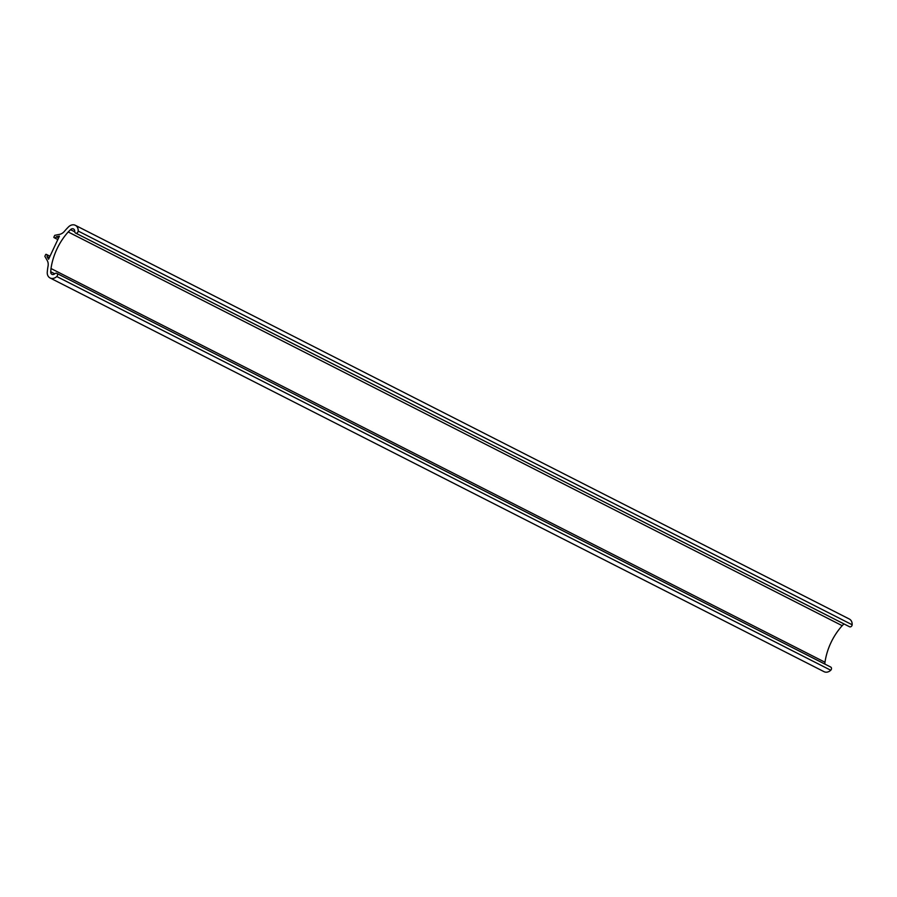 <?xml version="1.0" encoding="UTF-8"?>
<svg xmlns="http://www.w3.org/2000/svg" width="897" height="897" viewBox="0 0 897 897"><rect width="100%" height="100%" fill="white"/><g stroke="black" fill="none" stroke-linecap="round" stroke-linejoin="round"><path stroke-width="1.35" d="M51.006 268.528L50.714 271.735A3.162 2.523 -63 0 0 51.936 274.325A3.162 2.523 -63 0 0 54.459 274.011L55.132 273.54A2.007 1.603 117 0 1 56.769 276.523A7.243 5.808 117 0 1 50.075 277.969A7.243 5.808 117 0 1 47.272 272.015L47.619 268.808A61.433 49.189 117 0 1 47.833 267.452A61.433 49.189 117 0 1 48.057 266.14A8.611 6.896 -63 0 0 47.249 260.556L44.85 256.34L45.769 254.389A1.727 1.379 117 0 1 47.025 256.587L48.55 259.278L59.426 236.169L56.343 236.774A1.727 1.379 117 0 1 53.82 237.279L54.739 235.328L59.583 234.364A8.611 6.896 -63 0 0 64.438 231.336A61.433 49.189 117 0 1 66.221 229.273L68.497 226.919A7.243 5.808 117 0 1 75.348 225.315A7.243 5.808 117 0 1 78.174 231.045A2.007 1.603 117 0 1 74.787 231.762L74.72 230.966A3.162 2.523 -63 0 0 73.487 228.959A3.162 2.523 -63 0 0 70.504 229.666L68.206 231.964A57.408 45.971 -63 0 0 51.006 268.528L824.982 662.244L824.814 664.049M68.206 231.964L842.193 625.68A57.408 45.971 -63 0 0 824.982 662.244M843.954 623.908L842.193 625.68M75.348 225.315L849.324 619.031A7.243 5.808 117 0 1 852.15 624.761A2.007 1.603 117 0 1 849.549 626.756L75.561 233.041M56.343 236.774L58.597 237.918M47.025 256.587L49.279 257.731M56.735 273.338L830.712 667.054A2.007 1.603 117 0 1 830.745 670.238A7.243 5.808 117 0 1 824.051 671.685L50.075 277.969M50.714 271.735L54.762 273.798M70.504 229.666L74.787 231.841M78.174 231.045L852.15 624.761M56.769 276.523L830.745 670.238M54.302 237.75L57.834 239.544M46.543 254.49L49.985 256.239"/></g></svg>
